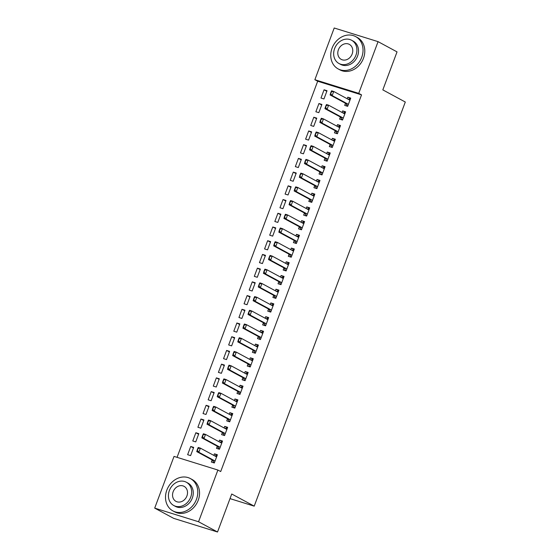 <?xml version="1.0" encoding="UTF-8"?>
<svg xmlns="http://www.w3.org/2000/svg" width="560" height="560" viewBox="0 0 560 560"><rect width="100%" height="100%" fill="white"/><g stroke="black" fill="none" stroke-linecap="round" stroke-linejoin="round"><path stroke-width="0.84" d="M317.681 81.235L314.867 79.716L334.208 28L378.063 41.643L397.033 51.884L382.823 89.88L405.3 102.025L254.212 506.142L231.728 494.004L217.525 532L173.663 518.357L154.7 508.116L174.034 456.4L217.889 470.043L220.703 471.555L361.536 94.871L317.681 81.235L177.058 457.338M230.006 498.617L254.212 506.142M315.861 111.755L318.822 112.672L321.902 104.447L318.941 103.523L315.861 111.755M342.636 119.763L341.775 119.497L340.578 117.18A1.47 0.791 107.3 0 0 340.389 116.998L339.57 119.126L342.531 120.05L345.611 111.818L342.643 110.894L342.055 112.469M305.606 139.188L308.567 140.112L311.647 131.88L308.679 130.956L305.606 139.188M330.113 144.424L329.308 146.559L332.276 147.483L335.349 139.251L332.388 138.327L331.8 139.902M295.344 166.621L298.312 167.545L301.385 159.313L298.424 158.389L295.344 166.621M319.851 171.857L319.053 173.999L322.014 174.916L325.094 166.684L322.133 165.767L321.545 167.335M285.089 194.061L288.05 194.978L291.13 186.746L288.169 185.829L285.089 194.061M311.864 202.069L311.003 201.803L309.806 199.486A1.47 0.791 107.3 0 0 309.617 199.304L308.798 201.432L311.759 202.356L314.839 194.124L311.871 193.2L311.283 194.775M274.834 221.494L277.795 222.418L280.875 214.186L277.907 213.262L274.834 221.494M299.334 226.73L298.536 228.865L301.504 229.789L304.577 221.557L301.616 220.633L301.028 222.208M264.572 248.927L267.54 249.851L270.613 241.619L267.652 240.695L264.572 248.927M289.079 254.163L288.281 256.298L291.242 257.222L294.322 248.99L291.361 248.073L290.773 249.641M254.317 276.36L257.278 277.284L260.358 269.052L257.39 268.135L254.317 276.36M278.824 281.603L278.026 283.738L280.987 284.655L284.067 276.43L281.099 275.506L280.511 277.081M244.062 303.8L247.023 304.717L250.096 296.492L247.135 295.568L244.062 303.8M268.562 309.036L267.764 311.171L270.732 312.095L273.805 303.863L270.844 302.939L270.256 304.514M233.8 331.233L236.761 332.157L239.841 323.925L236.88 323.001L233.8 331.233M258.307 336.469L257.509 338.604L260.47 339.528L263.55 331.296L260.582 330.379L260.001 331.947M223.545 358.666L226.506 359.59L229.586 351.358L226.618 350.441L223.545 358.666M248.052 363.902L247.247 366.044L250.215 366.961L253.288 358.736L250.327 357.812L249.739 359.38M213.283 386.106L216.251 387.023L219.324 378.798L216.363 377.874L213.283 386.106M237.79 391.342L236.992 393.477L239.953 394.401L243.033 386.169L240.072 385.245L239.484 386.82M203.028 413.539L205.989 414.463L209.069 406.231L206.108 405.307L203.028 413.539M227.535 418.775L226.737 420.91L229.698 421.834L232.778 413.602L229.81 412.685L229.222 414.253M192.773 440.972L195.734 441.896L198.814 433.664L195.846 432.74L192.773 440.972M219.548 448.987L218.687 448.714L217.483 446.404A1.47 0.791 107.3 0 0 217.294 446.222L216.475 448.35L219.443 449.267L222.516 441.035L219.555 440.118L218.967 441.686M212.149 459.928L211.351 462.063L214.312 462.987L217.392 454.755L214.424 453.831L213.836 455.406M187.642 454.692L190.603 455.616L193.683 447.384L190.722 446.46L187.642 454.692M222.404 432.495L221.606 434.63L224.567 435.554L227.647 427.322L224.686 426.398L224.098 427.973M197.897 427.259L200.865 428.176L203.938 419.951L200.977 419.027L197.897 427.259M234.934 407.834L234.073 407.561L232.869 405.251A1.47 0.791 107.3 0 0 232.68 405.069L231.861 407.197L234.829 408.114L237.902 399.889L234.941 398.965L234.353 400.533M208.159 399.819L211.12 400.743L214.2 392.511L211.232 391.594L208.159 399.819M242.921 377.622L242.123 379.757L245.084 380.681L248.164 372.449L245.196 371.532L244.608 373.1M218.414 372.386L221.375 373.31L224.455 365.078L221.494 364.154L218.414 372.386M253.176 350.189L252.378 352.324L255.346 353.248L258.419 345.016L255.458 344.092L254.87 345.667M228.669 344.953L231.637 345.87L234.71 337.645L231.749 336.721L228.669 344.953M265.706 325.528L264.845 325.255L263.641 322.945A1.47 0.791 107.3 0 0 263.459 322.763L262.64 324.891L265.601 325.808L268.674 317.583L265.713 316.659L265.125 318.234M238.931 317.513L241.892 318.437L244.972 310.205L242.004 309.288L238.931 317.513M275.961 298.088L275.107 297.822L273.903 295.505A1.47 0.791 107.3 0 0 273.714 295.33L272.895 297.451L275.856 298.375L278.936 290.143L275.975 289.226L275.387 290.794M249.186 290.08L252.154 291.004L255.227 282.772L252.266 281.848L249.186 290.08M286.223 270.655L285.362 270.389L284.158 268.072A1.47 0.791 107.3 0 0 283.969 267.89L283.15 270.018L286.118 270.942L289.191 262.71L286.23 261.786L285.642 263.361M259.448 262.647L262.409 263.564L265.489 255.339L262.521 254.415L259.448 262.647M294.21 240.45L293.412 242.585L296.373 243.509L299.453 235.277L296.485 234.353L295.897 235.928M269.703 235.207L272.664 236.131L275.744 227.899L272.783 226.982L269.703 235.207M304.465 213.01L303.667 215.152L306.628 216.069L309.708 207.837L306.747 206.92L306.159 208.488M279.958 207.774L282.926 208.698L285.999 200.466L283.038 199.542L279.958 207.774M314.727 185.577L313.922 187.712L316.89 188.636L319.963 180.404L317.002 179.48L316.414 181.055M290.22 180.341L293.181 181.265L296.261 173.033L293.293 172.109L290.22 180.341M324.982 158.144L324.184 160.279L327.145 161.203L330.225 152.971L327.257 152.047L326.669 153.622M300.475 152.908L303.436 153.825L306.516 145.593L303.555 144.676L300.475 152.908M335.237 130.704L334.439 132.846L337.4 133.763L340.48 125.531L337.519 124.614L336.931 126.182M310.73 125.468L313.698 126.392L316.771 118.16L313.81 117.236L310.73 125.468M345.499 103.271L344.694 105.406L347.662 106.33L350.735 98.098L347.774 97.181L347.186 98.749M320.992 98.035L323.953 98.959L327.033 90.727L324.065 89.803L320.992 98.035M378.063 41.643L358.729 93.359L314.867 79.716M217.525 532L198.555 521.752L154.7 508.116M361.536 94.871L358.729 93.359M217.889 470.043L198.555 521.752M217.175 455.322L214.424 453.831M193.473 447.951L190.722 446.46M222.306 441.602L219.555 440.118M198.597 434.231L195.846 432.74M227.437 427.889L224.686 426.398M203.728 420.511L200.977 419.027M232.568 414.169L229.81 412.685M208.859 406.798L206.108 405.307M237.692 400.449L234.941 398.965M213.983 393.078L211.232 391.594M242.823 386.736L240.072 385.245M219.114 379.358L216.363 377.874M247.954 373.016L245.196 371.532M224.245 365.645L221.494 364.154M253.078 359.296L250.327 357.812M229.376 351.925L226.618 350.441M258.209 345.583L255.458 344.092M234.5 338.205L231.749 336.721M263.34 331.863L260.582 330.379M239.631 324.492L236.88 323.001M268.464 318.143L265.713 316.659M244.762 310.772L242.004 309.288M273.595 304.43L270.844 302.939M249.886 297.052L247.135 295.568M278.726 290.71L275.975 289.226M255.017 283.339L252.266 281.848M283.85 276.99L281.099 275.506M260.148 269.619L257.39 268.135M288.981 263.277L286.23 261.786M265.272 255.899L262.521 254.415M294.112 249.557L291.361 248.073M270.403 242.186L267.652 240.695M299.236 235.837L296.485 234.353M275.534 228.466L272.783 226.982M304.367 222.124L301.616 220.633M280.658 214.746L277.907 213.262M309.498 208.404L306.747 206.92M285.789 201.033L283.038 199.542M314.622 194.684L311.871 193.2M290.92 187.313L288.169 185.829M319.753 180.971L317.002 179.48M296.044 173.593L293.293 172.109M324.884 167.251L322.133 165.767M301.175 159.88L298.424 158.389M330.015 153.531L327.257 152.047M306.306 146.16L303.555 144.676M335.139 139.818L332.388 138.327M311.43 132.447L308.679 130.956M340.27 126.098L337.519 124.614M316.561 118.727L313.81 117.236M345.401 112.385L342.643 110.894M321.692 105.007L318.941 103.523M350.525 98.665L347.774 97.181M326.823 91.294L324.065 89.803M214.417 462.7L213.556 462.434L214.361 462.868M216.986 455.84L216.069 455.721M213.668 462.147L212.359 460.117A1.47 0.791 107.3 0 0 212.17 459.942L196.714 451.591L198.198 448.399L197.841 448.287L197.071 450.345M214.62 455.833L215.88 455.749M197.841 448.287L198.254 447.475L200.382 448.14L215.838 456.484A1.47 0.791 107.3 0 0 215.915 456.519A1.47 0.791 107.3 0 0 216.076 456.54L216.741 456.491M214.9 461.405L214.487 460.782A1.47 0.791 107.3 0 0 214.298 460.6L198.849 452.256L196.714 451.591M213.563 461.944L213.556 462.434M198.198 448.399L200.382 448.14L198.849 452.256L197.428 450.457M218.792 448.434L219.485 449.148M222.11 442.127L221.2 442.001M219.751 442.113L221.011 442.029M202.972 434.574L202.202 436.625L202.559 436.737L203.378 433.762L205.513 434.42L220.969 442.771A1.47 0.791 107.3 0 0 221.046 442.799A1.47 0.791 107.3 0 0 221.207 442.82L221.865 442.778M220.031 447.692L219.618 447.062A1.47 0.791 107.3 0 0 219.429 446.887L203.973 438.536L201.845 437.871L202.202 436.625M219.429 446.887L217.294 446.222L201.845 437.871M218.694 448.224L218.687 448.714M203.329 434.679L205.513 434.42L203.973 438.536L202.559 436.737M224.679 435.267L223.818 435.001L224.616 435.428M227.241 428.407L226.324 428.281M223.923 434.714L222.614 432.684A1.47 0.791 107.3 0 0 222.425 432.502L206.969 424.158L208.453 420.966L208.103 420.854L207.333 422.912M224.882 428.393L226.135 428.309M208.103 420.854L208.509 420.042L210.644 420.707L226.1 429.051A1.47 0.791 107.3 0 0 226.177 429.086A1.47 0.791 107.3 0 0 226.338 429.1L226.996 429.058M225.162 433.972L224.749 433.349A1.47 0.791 107.3 0 0 224.56 433.167L209.104 424.823L206.969 424.158M223.818 434.511L223.818 435.001M208.453 420.966L210.644 420.707L209.104 424.823L207.69 423.024M196.462 499.338A18.375 15.435 -61.6 0 0 190.379 478.562A18.375 15.435 -61.6 0 0 166.831 490.119A18.375 15.435 -61.6 0 0 172.914 510.902A18.375 15.435 -61.6 0 0 196.462 499.338M172.914 510.902L174.671 511.847A18.375 15.435 -61.6 0 0 198.219 500.283A18.375 15.435 -61.6 0 0 192.136 479.507L190.379 478.562M186.319 482.216L187.936 483.084A13.23 11.109 118.4 0 1 192.318 498.05A13.23 11.109 118.4 0 1 175.357 506.373L173.747 505.498A13.23 11.109 -61.6 0 0 190.701 497.175A13.23 11.109 -61.6 0 0 186.319 482.216A13.23 11.109 -61.6 0 0 169.365 490.539A13.23 11.109 -61.6 0 0 173.747 505.498M173.159 491.715A8.526 7.161 -61.6 0 0 175.98 501.361A8.526 7.161 -61.6 0 0 186.907 495.992A8.526 7.161 -61.6 0 0 184.086 486.353A8.526 7.161 -61.6 0 0 173.159 491.715M361.711 57.358A18.375 15.435 -61.6 0 0 355.628 36.582A18.375 15.435 -61.6 0 0 332.08 48.139A18.375 15.435 -61.6 0 0 338.163 68.922A18.375 15.435 -61.6 0 0 361.711 57.358M338.163 68.922L339.92 69.867A18.375 15.435 -61.6 0 0 363.468 58.303A18.375 15.435 -61.6 0 0 357.385 37.527L355.628 36.582M351.568 40.236L353.185 41.104A13.23 11.109 118.4 0 1 357.567 56.07A13.23 11.109 118.4 0 1 340.606 64.393L338.996 63.518A13.23 11.109 -61.6 0 0 355.95 55.195A13.23 11.109 -61.6 0 0 351.568 40.236A13.23 11.109 -61.6 0 0 334.614 48.559A13.23 11.109 -61.6 0 0 338.996 63.518M338.408 49.742A8.526 7.161 -61.6 0 0 341.229 59.381A8.526 7.161 -61.6 0 0 352.156 54.012A8.526 7.161 -61.6 0 0 349.335 44.373A8.526 7.161 -61.6 0 0 338.408 49.742M229.803 421.547L228.942 421.281L229.747 421.715M232.372 414.687L231.455 414.568M229.054 420.994L227.745 418.964A1.47 0.791 107.3 0 0 227.556 418.789L212.1 410.438L213.584 407.246L213.227 407.134L212.457 409.192M230.006 414.68L231.266 414.596M213.227 407.134L213.64 406.322L215.775 406.987L231.224 415.338A1.47 0.791 107.3 0 0 231.301 415.366A1.47 0.791 107.3 0 0 231.462 415.387L232.127 415.345M230.286 420.252L229.88 419.629A1.47 0.791 107.3 0 0 229.691 419.447L214.235 411.103L212.1 410.438M228.949 420.791L228.942 421.281M213.584 407.246L215.775 406.987L214.235 411.103L212.814 409.304M234.178 407.281L234.871 407.995M237.496 400.974L236.586 400.848M235.137 400.96L236.397 400.876M218.358 393.421L217.588 395.479L217.945 395.584L218.764 392.609L220.899 393.267L236.355 401.618A1.47 0.791 107.3 0 0 236.432 401.646A1.47 0.791 107.3 0 0 236.593 401.667L237.258 401.625M235.417 406.539L235.004 405.909A1.47 0.791 107.3 0 0 234.815 405.734L219.359 397.383L217.231 396.718L217.588 395.479M234.815 405.734L232.68 405.069L217.231 396.718M234.08 407.071L234.073 407.561M218.715 393.526L220.899 393.267L219.359 397.383L217.945 395.584M240.065 394.114L239.204 393.848L240.002 394.275M242.627 387.254L241.71 387.128M239.309 393.561L238 391.531A1.47 0.791 107.3 0 0 237.811 391.349L222.355 383.005L223.839 379.813L223.489 379.701L222.719 381.759M240.268 387.24L241.521 387.156M223.489 379.701L223.895 378.889L226.03 379.554L241.486 387.898A1.47 0.791 107.3 0 0 241.563 387.933A1.47 0.791 107.3 0 0 241.724 387.947L242.382 387.905M240.548 392.819L240.135 392.196A1.47 0.791 107.3 0 0 239.946 392.014L224.49 383.67L222.355 383.005M239.204 393.358L239.204 393.848M223.839 379.813L226.03 379.554L224.49 383.67L223.076 381.871M245.189 380.394L244.328 380.128L245.133 380.562M247.758 373.534L246.841 373.415M244.44 379.841L243.131 377.811A1.47 0.791 107.3 0 0 242.942 377.636L227.486 369.285L228.97 366.093L228.613 365.981L227.843 368.039M245.392 373.527L246.652 373.443M228.613 365.981L229.026 365.169L231.161 365.834L246.61 374.185A1.47 0.791 107.3 0 0 246.687 374.213A1.47 0.791 107.3 0 0 246.848 374.234L247.513 374.192M245.679 379.099L245.266 378.476A1.47 0.791 107.3 0 0 245.077 378.294L229.621 369.95L227.486 369.285M244.335 379.638L244.328 380.128M228.97 366.093L231.161 365.834L229.621 369.95L228.2 368.151M250.32 366.681L249.459 366.408L250.257 366.842M252.882 359.821L251.972 359.695M249.564 366.128L248.255 364.098A1.47 0.791 107.3 0 0 248.066 363.916L232.617 355.572L234.101 352.373L233.744 352.268L232.974 354.326M250.523 359.807L251.783 359.723M233.744 352.268L234.15 351.456L236.285 352.114L251.741 360.465A1.47 0.791 107.3 0 0 251.818 360.493A1.47 0.791 107.3 0 0 251.979 360.514L252.644 360.472M250.803 365.386L250.39 364.756A1.47 0.791 107.3 0 0 250.201 364.581L234.745 356.23L232.617 355.572M249.466 365.918L249.459 366.408M234.101 352.373L236.285 352.114L234.745 356.23L233.331 354.431M255.451 352.961L254.59 352.695L255.388 353.122M258.013 346.101L257.096 345.975M254.695 352.408L253.386 350.378A1.47 0.791 107.3 0 0 253.197 350.196L237.741 341.852L239.232 338.66L238.875 338.548L238.105 340.606M255.654 346.087L256.907 346.01M238.875 338.548L239.281 337.736L241.416 338.401L256.872 346.745A1.47 0.791 107.3 0 0 256.949 346.78A1.47 0.791 107.3 0 0 257.11 346.794L257.768 346.752M255.934 351.666L255.521 351.043A1.47 0.791 107.3 0 0 255.332 350.861L239.876 342.517L237.741 341.852M254.597 352.205L254.59 352.695M239.232 338.66L241.416 338.401L239.876 342.517L238.462 340.718M260.575 339.241L259.714 338.975L260.519 339.409M263.144 332.388L262.227 332.262M259.826 338.688L258.517 336.658A1.47 0.791 107.3 0 0 258.328 336.483L242.872 328.132L244.356 324.94L243.999 324.828L243.236 326.886M260.785 332.374L262.038 332.29M243.999 324.828L244.412 324.016L246.547 324.681L261.996 333.032A1.47 0.791 107.3 0 0 262.073 333.06A1.47 0.791 107.3 0 0 262.234 333.081L262.899 333.039M261.065 337.946L260.652 337.323A1.47 0.791 107.3 0 0 260.463 337.141L245.007 328.797L242.872 328.132M259.721 338.485L259.714 338.975M244.356 324.94L246.547 324.681L245.007 328.797L243.586 326.998M264.95 324.975L265.643 325.689M268.268 318.668L267.358 318.542M265.909 318.654L267.169 318.57M249.13 311.115L248.36 313.173L248.717 313.278L249.543 310.303L251.671 310.961L267.127 319.312A1.47 0.791 107.3 0 0 267.204 319.347A1.47 0.791 107.3 0 0 267.365 319.361L268.03 319.319M266.189 324.233L265.776 323.603A1.47 0.791 107.3 0 0 265.587 323.428L250.138 315.077L248.003 314.419L248.36 313.173M265.587 323.428L263.459 322.763L248.003 314.419M264.852 324.765L264.845 325.255M249.487 311.22L251.671 310.961L250.138 315.077L248.717 313.278M270.837 311.808L269.976 311.542L270.774 311.969M273.399 304.948L272.489 304.822M270.081 311.255L268.772 309.225A1.47 0.791 107.3 0 0 268.583 309.043L253.127 300.699L254.618 297.507L254.261 297.395L253.491 299.453M271.04 304.934L272.293 304.857M254.261 297.395L254.667 296.583L256.802 297.248L272.258 305.592A1.47 0.791 107.3 0 0 272.335 305.627A1.47 0.791 107.3 0 0 272.496 305.648L273.154 305.599M271.32 310.513L270.907 309.89A1.47 0.791 107.3 0 0 270.718 309.708L255.262 301.364L253.127 300.699M269.983 311.052L269.976 311.542M254.618 297.507L256.802 297.248L255.262 301.364L253.848 299.565M275.212 297.535L275.905 298.256M278.53 291.235L277.613 291.109M276.171 291.221L277.424 291.137M259.385 283.675L258.622 285.733L258.972 285.845L259.798 282.863L261.933 283.528L277.389 291.879A1.47 0.791 107.3 0 0 277.459 291.907A1.47 0.791 107.3 0 0 277.62 291.928L278.285 291.886M276.451 296.793L276.038 296.17A1.47 0.791 107.3 0 0 275.849 295.995L260.393 287.644L258.258 286.979L258.622 285.733M275.849 295.995L273.714 295.33L258.258 286.979M275.107 297.332L275.107 297.822M259.742 283.787L261.933 283.528L260.393 287.644L258.972 285.845M281.092 284.375L280.231 284.102L281.029 284.536M283.661 277.515L282.744 277.389M280.336 283.822L279.034 281.792A1.47 0.791 107.3 0 0 278.845 281.61L263.389 273.266L264.873 270.074L264.516 269.962L263.746 272.02M281.295 277.501L282.555 277.417M264.516 269.962L264.929 269.15L267.057 269.815L282.513 278.159A1.47 0.791 107.3 0 0 282.59 278.194A1.47 0.791 107.3 0 0 282.751 278.208L283.416 278.166M281.575 283.08L281.162 282.457A1.47 0.791 107.3 0 0 280.973 282.275L265.524 273.924L263.389 273.266M280.238 283.612L280.231 284.102M264.873 270.074L267.057 269.815L265.524 273.924L264.103 272.125M285.467 270.102L286.16 270.823M288.785 263.795L287.875 263.669M286.426 263.781L287.686 263.704M269.647 256.242L268.877 258.3L269.234 258.412L270.053 255.43L272.188 256.095L287.644 264.439A1.47 0.791 107.3 0 0 287.721 264.474A1.47 0.791 107.3 0 0 287.882 264.495L288.54 264.446M286.706 269.36L286.293 268.737A1.47 0.791 107.3 0 0 286.104 268.555L270.648 260.211L268.513 259.546L268.877 258.3M286.104 268.555L283.969 267.89L268.513 259.546M285.369 269.899L285.362 270.389M270.004 256.354L272.188 256.095L270.648 260.211L269.234 258.412M291.354 256.935L290.493 256.669L291.291 257.103M293.916 250.082L292.999 249.956M290.598 256.389L289.289 254.352A1.47 0.791 107.3 0 0 289.1 254.177L273.644 245.826L275.128 242.634L274.778 242.522L274.008 244.58M291.557 250.068L292.81 249.984M274.778 242.522L275.184 241.71L277.319 242.375L292.775 250.726A1.47 0.791 107.3 0 0 292.845 250.754A1.47 0.791 107.3 0 0 293.006 250.775L293.671 250.733M291.837 255.64L291.424 255.017A1.47 0.791 107.3 0 0 291.235 254.842L275.779 246.491L273.644 245.826M290.493 256.179L290.493 256.669M275.128 242.634L277.319 242.375L275.779 246.491L274.358 244.692M296.478 243.222L295.617 242.956L296.415 243.383M299.047 236.362L298.13 236.236M295.722 242.669L294.42 240.639A1.47 0.791 107.3 0 0 294.231 240.457L278.775 232.113L280.259 228.921L279.902 228.809L279.132 230.867M296.681 236.348L297.941 236.264M279.902 228.809L280.315 227.997L282.443 228.662L297.899 237.006A1.47 0.791 107.3 0 0 297.976 237.041A1.47 0.791 107.3 0 0 298.137 237.055L298.802 237.013M296.961 241.927L296.548 241.304A1.47 0.791 107.3 0 0 296.359 241.122L280.91 232.771L278.775 232.113M295.624 242.459L295.617 242.956M280.259 228.921L282.443 228.662L280.91 232.771L279.489 230.979M301.609 229.502L300.748 229.236L301.546 229.67M304.171 222.642L303.261 222.523M300.853 228.949L299.544 226.919A1.47 0.791 107.3 0 0 299.355 226.737L283.906 218.393L285.39 215.201L285.033 215.089L284.263 217.147M301.812 222.628L303.072 222.551M285.033 215.089L285.439 214.277L287.574 214.942L303.03 223.286A1.47 0.791 107.3 0 0 303.107 223.321A1.47 0.791 107.3 0 0 303.268 223.342L303.926 223.293M302.092 228.207L301.679 227.584A1.47 0.791 107.3 0 0 301.49 227.402L286.034 219.058L283.906 218.393M300.755 228.746L300.748 229.236M285.39 215.201L287.574 214.942L286.034 219.058L284.62 217.259M306.74 215.782L305.879 215.516L306.677 215.95M309.302 208.929L308.385 208.803M305.984 215.236L304.675 213.199A1.47 0.791 107.3 0 0 304.486 213.024L289.03 204.673L290.514 201.481L290.164 201.369L289.394 203.427M306.943 208.915L308.196 208.831M290.164 201.369L290.57 200.557L292.705 201.222L308.161 209.573A1.47 0.791 107.3 0 0 308.238 209.601A1.47 0.791 107.3 0 0 308.392 209.622L309.057 209.58M307.223 214.487L306.81 213.864A1.47 0.791 107.3 0 0 306.621 213.689L291.165 205.338L289.03 204.673M305.879 215.026L305.879 215.516M290.514 201.481L292.705 201.222L291.165 205.338L289.744 203.539M311.115 201.516L311.808 202.23M314.433 195.209L313.516 195.083M312.067 195.195L313.327 195.111M295.288 187.656L294.518 189.714L294.875 189.826L295.701 186.844L297.829 187.509L313.285 195.853A1.47 0.791 107.3 0 0 313.362 195.888A1.47 0.791 107.3 0 0 313.523 195.902L314.188 195.86M312.347 200.774L311.934 200.151A1.47 0.791 107.3 0 0 311.745 199.969L296.296 191.618L294.161 190.96L294.518 189.714M311.745 199.969L309.617 199.304L294.161 190.96M311.01 201.306L311.003 201.803M295.645 187.768L297.829 187.509L296.296 191.618L294.875 189.826M316.995 188.349L316.134 188.083L316.932 188.517M319.557 181.489L318.647 181.37M316.239 187.796L314.93 185.766A1.47 0.791 107.3 0 0 314.741 185.591L299.292 177.24L300.776 174.048L300.419 173.936L299.649 175.994M317.198 181.475L318.458 181.398M300.419 173.936L300.825 173.124L302.96 173.789L318.416 182.133A1.47 0.791 107.3 0 0 318.493 182.168A1.47 0.791 107.3 0 0 318.654 182.189L319.312 182.14M317.478 187.054L317.065 186.431A1.47 0.791 107.3 0 0 316.876 186.249L301.42 177.905L299.292 177.24M316.141 187.593L316.134 188.083M300.776 174.048L302.96 173.789L301.42 177.905L300.006 176.106M322.126 174.636L321.265 174.363L322.063 174.797M324.688 167.776L323.771 167.65M321.37 174.083L320.061 172.053A1.47 0.791 107.3 0 0 319.872 171.871L304.416 163.52L305.9 160.328L305.55 160.216L304.78 162.274M322.329 167.762L323.582 167.678M305.55 160.216L305.956 159.404L308.091 160.069L323.547 168.42A1.47 0.791 107.3 0 0 323.624 168.448A1.47 0.791 107.3 0 0 323.785 168.469L324.443 168.427M322.609 173.341L322.196 172.711A1.47 0.791 107.3 0 0 322.007 172.536L306.551 164.185L304.416 163.52M321.265 173.873L321.265 174.363M305.9 160.328L308.091 160.069L306.551 164.185L305.137 162.386M327.25 160.916L326.389 160.65L327.194 161.077M329.819 154.056L328.902 153.93M326.501 160.363L325.192 158.333A1.47 0.791 107.3 0 0 325.003 158.151L309.547 149.807L311.031 146.615L310.674 146.503L309.904 148.561M327.453 154.042L328.713 153.958M310.674 146.503L311.087 145.691L313.222 146.356L328.671 154.7A1.47 0.791 107.3 0 0 328.748 154.735A1.47 0.791 107.3 0 0 328.909 154.749L329.574 154.707M327.733 159.621L327.327 158.998A1.47 0.791 107.3 0 0 327.138 158.816L311.682 150.472L309.547 149.807M326.396 160.16L326.389 160.65M311.031 146.615L313.222 146.356L311.682 150.472L310.261 148.673M332.381 147.196L331.52 146.93L332.318 147.364M334.943 140.336L334.033 140.217M331.625 146.643L330.316 144.613A1.47 0.791 107.3 0 0 330.127 144.438L314.678 136.087L316.162 132.895L315.805 132.783L315.035 134.841M332.584 140.329L333.844 140.245M315.805 132.783L316.211 131.971L318.346 132.636L333.802 140.98A1.47 0.791 107.3 0 0 333.879 141.015A1.47 0.791 107.3 0 0 334.04 141.036L334.705 140.987M332.864 145.901L332.451 145.278A1.47 0.791 107.3 0 0 332.262 145.096L316.806 136.752L314.678 136.087M331.527 146.44L331.52 146.93M316.162 132.895L318.346 132.636L316.806 136.752L315.392 134.953M337.512 133.483L336.651 133.21L337.449 133.644M340.074 126.623L339.157 126.497M336.756 132.93L335.447 130.9A1.47 0.791 107.3 0 0 335.258 130.718L319.802 122.367L321.286 119.175L320.936 119.07L320.166 121.121M337.715 126.609L338.968 126.525M320.936 119.07L321.342 118.258L323.477 118.916L338.933 127.267A1.47 0.791 107.3 0 0 339.01 127.295A1.47 0.791 107.3 0 0 339.171 127.316L339.829 127.274M337.995 132.188L337.582 131.558A1.47 0.791 107.3 0 0 337.393 131.383L321.937 123.032L319.802 122.367M336.651 132.72L336.651 133.21M321.286 119.175L323.477 118.916L321.937 123.032L320.523 121.233M341.887 119.21L342.58 119.924M345.205 112.903L344.288 112.777M342.839 112.889L344.099 112.805M326.06 105.35L325.29 107.408L325.647 107.52L326.473 104.538L328.608 105.203L344.057 113.547A1.47 0.791 107.3 0 0 344.134 113.582A1.47 0.791 107.3 0 0 344.295 113.596L344.96 113.554M343.126 118.468L342.713 117.845A1.47 0.791 107.3 0 0 342.524 117.663L327.068 109.319L324.933 108.654L325.29 107.408M342.524 117.663L340.389 116.998L324.933 108.654M341.782 119.007L341.775 119.497M326.417 105.462L328.608 105.203L327.068 109.319L325.647 107.52M347.767 106.043L346.906 105.777L347.704 106.211M350.329 99.183L349.419 99.064M347.011 105.49L345.702 103.46A1.47 0.791 107.3 0 0 345.513 103.285L330.064 94.934L331.548 91.742L331.191 91.63L330.421 93.688M347.97 99.176L349.23 99.092M331.191 91.63L331.597 90.818L333.732 91.483L349.188 99.834A1.47 0.791 107.3 0 0 349.265 99.862A1.47 0.791 107.3 0 0 349.426 99.883L350.091 99.841M348.25 104.748L347.837 104.125A1.47 0.791 107.3 0 0 347.648 103.943L332.192 95.599L330.064 94.934M346.913 105.287L346.906 105.777M331.548 91.742L333.732 91.483L332.192 95.599L330.778 93.8M214.298 460.6L212.17 459.942M214.487 460.782L212.359 460.117M219.618 447.062L217.483 446.404M224.56 433.167L222.425 432.502M224.749 433.349L222.614 432.684M229.691 419.447L227.556 418.789M229.88 419.629L227.745 418.964M235.004 405.909L232.869 405.251M239.946 392.014L237.811 391.349M240.135 392.196L238 391.531M245.077 378.294L242.942 377.636M245.266 378.476L243.131 377.811M250.201 364.581L248.066 363.916M250.39 364.756L248.255 364.098M255.332 350.861L253.197 350.196M255.521 351.043L253.386 350.378M260.463 337.141L258.328 336.483M260.652 337.323L258.517 336.658M265.776 323.603L263.641 322.945M270.718 309.708L268.583 309.043M270.907 309.89L268.772 309.225M276.038 296.17L273.903 295.505M280.973 282.275L278.845 281.61M281.162 282.457L279.034 281.792M286.293 268.737L284.158 268.072M291.235 254.842L289.1 254.177M291.424 255.017L289.289 254.352M296.359 241.122L294.231 240.457M296.548 241.304L294.42 240.639M301.49 227.402L299.355 226.737M301.679 227.584L299.544 226.919M306.621 213.689L304.486 213.024M306.81 213.864L304.675 213.199M311.934 200.151L309.806 199.486M316.876 186.249L314.741 185.591M317.065 186.431L314.93 185.766M322.007 172.536L319.872 171.871M322.196 172.711L320.061 172.053M327.138 158.816L325.003 158.151M327.327 158.998L325.192 158.333M332.262 145.096L330.127 144.438M332.451 145.278L330.316 144.613M337.393 131.383L335.258 130.718M337.582 131.558L335.447 130.9M342.713 117.845L340.578 117.18M347.648 103.943L345.513 103.285M347.837 104.125L345.702 103.46"/></g></svg>
